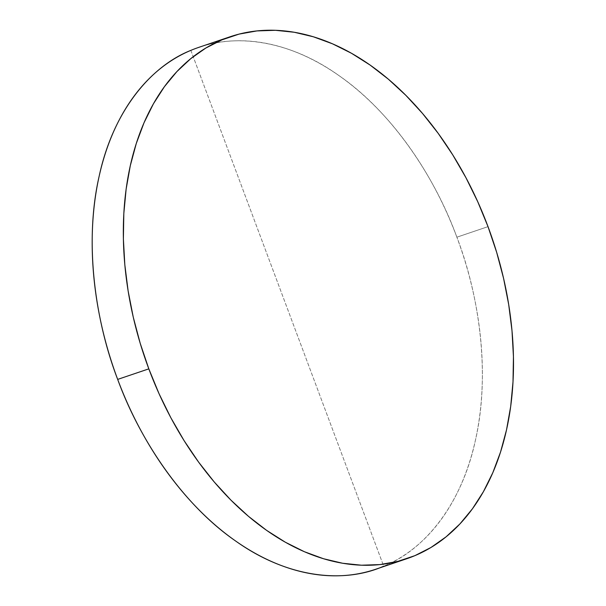 <?xml version="1.0" encoding="UTF-8"?>
<svg xmlns="http://www.w3.org/2000/svg" width="606" height="606" viewBox="0 0 606 606"><rect width="100%" height="100%" fill="white"/><g stroke="black" fill="none" stroke-linecap="round" stroke-linejoin="round"><path stroke-width="0.45" stroke-dasharray="3.03 2.27" d="M375.614 569.276A275.525 183.648 71.3 0 0 383.712 566.209L190.845 50.374C230.303 32.868 286.683 38.231 339.012 75.636C391.597 111.905 434.805 176.475 456.879 237.188C480.035 297.44 490.277 375.834 475.392 440.388C461.424 505.586 423.791 550.362 383.712 566.209A275.525 183.648 71.3 0 0 456.879 237.188L488.012 226.644L456.879 237.188A275.525 183.648 71.3 0 0 198.942 47.313M190.845 50.374L383.712 566.209"/><path stroke-width="0.91" d="M383.712 566.209C344.246 583.714 287.873 578.351 235.545 540.946C182.959 504.677 139.751 440.107 117.678 379.401A275.525 183.648 71.3 0 0 375.614 569.276L406.747 558.732A275.525 183.648 -108.7 0 1 148.818 368.857L117.678 379.401C94.521 319.15 84.279 240.756 99.164 176.194C113.133 110.996 150.765 66.221 190.845 50.374A275.525 183.648 71.3 0 0 117.678 379.401L148.818 368.857L159.083 393.802L170.884 417.814L184.11 440.668L198.632 462.151L214.297 482.043L230.969 500.17L248.49 516.342L266.678 530.409L285.365 542.234L304.371 551.71L323.513 558.74L342.602 563.247L361.464 565.209L379.901 564.587L397.756 561.398L414.845 555.672L431.002 547.46L446.077 536.84L459.924 523.925L472.407 508.828L483.406 491.693L492.814 472.703L500.548 452.015L506.525 429.851L510.691 406.406L513.002 381.924L513.441 356.623L512.002 330.762L508.699 304.576L503.563 278.328L496.647 252.27L488.012 226.644A275.525 183.648 -108.7 0 1 406.747 558.732M488.012 226.644L477.74 201.707L465.938 177.694L452.72 154.841L438.199 133.358L422.526 113.458L405.853 95.339L388.34 79.166L370.152 65.1L351.465 53.267L332.459 43.799L313.317 36.769L294.228 32.254L275.366 30.3L256.921 30.921L239.067 34.11L221.985 39.837L205.82 48.048L190.746 58.661L176.899 71.584L164.423 86.681L153.424 103.808L144.008 122.806L136.282 143.493L130.305 165.658L126.139 189.095L123.821 213.585L123.382 238.885L124.821 264.746L128.124 290.925L133.259 317.173L140.183 343.238L148.818 368.857A275.525 183.648 -108.7 0 1 230.075 36.769A275.525 183.648 -108.7 0 1 488.012 226.644M230.075 36.769L198.942 47.313A275.525 183.648 71.3 0 0 190.845 50.374"/></g></svg>
